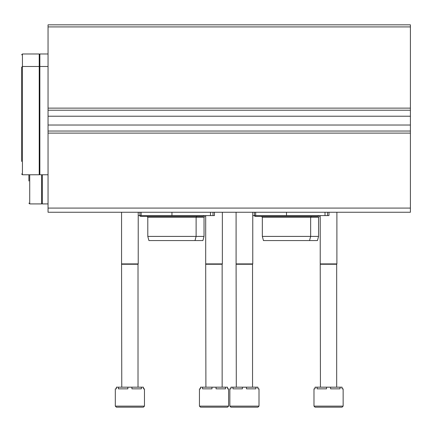 <?xml version="1.0" encoding="UTF-8"?>
<svg xmlns="http://www.w3.org/2000/svg" width="432" height="432" viewBox="0 0 432 432"><rect width="100%" height="100%" fill="white"/><g stroke="black" fill="none" stroke-linecap="round" stroke-linejoin="round"><path stroke-width="0.65" d="M48.049 108.13L48.049 24.829L410.4 24.829L410.4 110.209L48.049 110.209L48.049 108.13L410.4 108.13M48.049 116.219L410.4 116.219L410.4 131.036L48.049 131.036L48.049 110.209M410.4 116.219L410.4 110.209M410.4 131.036L410.4 212.252L48.049 212.252L48.049 208.089L410.4 208.089M48.049 131.036L48.049 208.089M328.973 215.584L328.973 212.252L328.973 215.584L327.532 215.584L327.532 212.252M252.758 215.584L327.532 215.584M254.421 215.584L254.421 212.252M319.048 215.584L317.731 216.416L255.253 216.416L253.94 215.584M262.337 236.407L318.562 236.407L317.444 240.575L263.45 240.575L262.337 236.407L262.337 217.247L318.562 217.247L319.394 216.416M262.337 217.247L261.5 216.416M214.439 212.252L214.439 215.584L212.998 215.584L212.998 212.252M138.218 215.584L212.998 215.584M139.887 215.584L139.887 212.252M204.509 215.584L203.191 216.416L140.719 216.416L139.401 215.584M147.798 236.407L204.028 236.407L202.91 240.575L148.916 240.575L147.798 236.407L147.798 217.247L204.028 217.247L204.86 216.416M147.798 217.247L146.966 216.416M313.983 406.129L313.983 388.849L315.041 388.849L315.041 387.18L317.077 387.18L317.077 388.849L326.522 388.849L326.522 387.18L330.599 387.18L330.599 388.849L340.038 388.849L340.038 387.18L342.079 387.18L342.079 388.849L343.138 388.849L343.138 406.129L342.095 407.171L315.02 407.171L313.983 406.129L343.138 406.129M320.749 407.171L332.462 407.171M317.077 387.18L326.522 387.18M330.599 387.18L340.038 387.18M320.436 387.18L320.231 263.898L336.89 263.898L336.89 212.252M320.436 264.26L336.679 264.26L336.89 263.898M228.598 406.129L199.444 406.129L199.444 388.849L200.502 388.849L200.502 387.18L202.543 387.18L202.543 388.849L211.982 388.849L211.982 387.18L216.059 387.18L216.059 388.849L225.504 388.849L225.504 387.18L227.54 387.18L227.54 388.849L228.598 388.849L228.598 406.129L227.556 407.171L200.486 407.171L221.832 407.171M202.543 387.18L211.982 387.18M216.059 387.18L225.504 387.18M205.902 387.18L205.691 263.898L222.35 263.898L222.35 212.252M205.902 264.26L222.145 264.26L222.35 263.898M259.006 406.129L229.851 406.129L229.851 388.849L230.904 388.849L230.904 387.18L232.945 387.18L232.945 388.849L242.39 388.849L242.39 387.18L246.467 387.18L246.467 388.849L255.906 388.849L255.906 387.18L257.947 387.18L257.947 388.849L259.006 388.849L259.006 406.129L257.963 407.171L230.888 407.171L252.234 407.171M232.945 387.18L242.39 387.18M246.467 387.18L255.906 387.18M236.304 387.18L236.093 263.898L252.758 263.898L252.758 212.252M236.304 264.26L252.547 264.26L252.758 263.898M144.466 406.129L115.312 406.129L115.312 388.849L116.37 388.849L116.37 387.18L118.406 387.18L118.406 388.849L127.85 388.849L127.85 387.18L131.927 387.18L131.927 388.849L141.372 388.849L141.372 387.18L143.408 387.18L143.408 388.849L144.466 388.849L144.466 406.129L143.424 407.171L137.7 407.171M122.078 407.171L133.796 407.171M115.312 406.129L116.354 407.171L143.424 407.171M118.406 387.18L127.85 387.18M131.927 387.18L141.372 387.18M121.77 387.18L121.559 263.898L138.218 263.898L138.218 212.252M121.77 264.26L138.013 264.26L138.218 263.898M21.6 83.138L21.6 133.115M21.6 54.815L22.432 53.984L22.432 66.479L21.6 67.311L21.6 161.438M22.432 53.984L39.231 53.984L39.231 174.766L22.432 174.766L21.6 173.934M48.049 53.984L39.857 53.984L39.857 174.766L48.049 174.766M28.89 181.013L28.89 174.766M41.661 174.766L41.661 203.92L29.722 203.92L28.89 203.089M42.287 174.766L42.287 203.92L48.049 203.92M48.049 26.908L410.4 26.908M48.049 125.026L410.4 125.026M48.049 133.115L410.4 133.115M255.674 215.584L255.674 212.252M286.492 215.584L286.492 212.252M325.01 215.584L325.01 212.252M141.134 215.584L141.134 212.252M171.958 215.584L171.958 212.252M210.476 215.584L210.476 212.252M39.231 66.479L22.432 66.479L22.432 174.766M29.722 174.766L29.722 203.92M309.533 240.575L310.651 236.407L310.651 217.247L311.483 216.416M318.562 236.407L318.562 217.247M194.994 240.575L196.112 236.407L196.112 217.247L196.943 216.416M204.028 236.407L204.028 217.247M320.231 263.898L320.231 215.584M336.679 387.18L336.679 264.26M199.444 406.129L200.486 407.171M205.691 263.898L205.691 215.584M222.145 387.18L222.145 264.26M229.851 406.129L230.888 407.171M236.093 263.898L236.093 212.252M252.547 387.18L252.547 264.26M121.559 263.898L121.559 212.252M138.013 387.18L138.013 264.26M39.231 169.355L39.857 169.355M39.231 71.89L39.857 71.89M39.857 66.479L48.049 66.479M39.231 59.395L39.857 59.395M41.661 201.004L42.287 201.004"/></g></svg>
